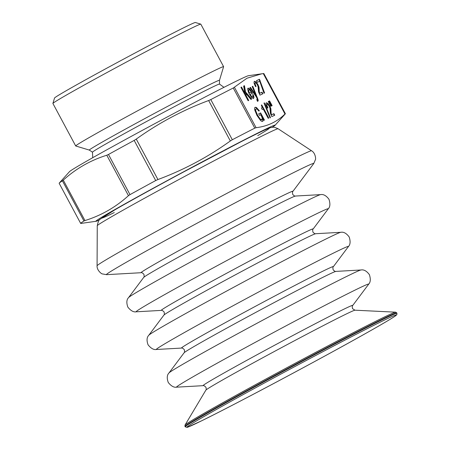 <?xml version="1.0" encoding="UTF-8"?>
<svg xmlns="http://www.w3.org/2000/svg" width="450" height="450" viewBox="0 0 450 450"><rect width="100%" height="100%" fill="white"/><g stroke="black" fill="none" stroke-linecap="round" stroke-linejoin="round"><path stroke-width="0.67" d="M252.81 97.054L251.246 96.615L249.862 94.506L252.506 93.234L250.251 89.629L248.991 88.352L248.062 88.177L247.635 88.847L248.344 91.969L249.418 94.224L251.775 97.706L253.547 98.516L253.997 97.211L253.142 94.517L252.607 94.764L253.069 96.278L252.787 97.065L251.572 96.441L250.189 94.331M253.412 98.561L253.671 97.386L252.619 94.787M252.816 94.691L253.142 94.517M252.169 93.392L249.924 89.803L248.67 88.526L247.877 88.307M251.246 92.177L249.159 93.189L249.48 93.015L248.608 90.737L248.811 89.629L249.919 90.208L251.246 92.177L249.48 93.015M249.159 93.189L248.282 90.917L248.788 89.64M84.96 220.562L83.948 220.972A116.128 2.43 151.8 0 0 80.691 223.442L59.158 183.291A116.128 2.43 -28.2 0 1 59.265 183.077A116.128 2.43 -28.2 0 1 62.421 180.821L63.276 180.124L84.96 220.562C101.205 215.511 115.706 207.214 128.464 195.671L129.994 194.631L108.467 154.479A116.128 2.43 -28.2 0 1 134.173 140.406L136.254 139.095L157.939 179.533L155.7 180.551A116.128 2.43 151.8 0 0 129.994 194.631M80.691 223.442A116.128 2.43 151.8 0 0 80.707 223.459L96.081 221.282A101.711 2.132 151.8 0 0 99.321 220.039M272.233 127.328A101.711 2.132 151.8 0 0 275.057 125.314A101.711 2.132 151.8 0 0 149.979 190.013A101.711 2.132 151.8 0 0 96.081 221.282M59.265 183.077L69.474 171.669A101.711 2.132 -28.2 0 1 112.567 146.621A101.711 2.132 -28.2 0 1 248.456 75.701L263.829 73.519A116.128 2.43 -28.2 0 1 263.846 73.541L285.373 113.687A116.128 2.43 151.8 0 0 285.356 113.67L284.974 114.002C277.116 121.798 267.486 126.354 256.084 127.682L254.784 128.149A116.128 2.43 151.8 0 0 232.318 139.736L230.333 140.968C207.939 157.072 183.808 169.926 157.939 179.533M75.701 145.963L52.909 103.466A83.914 1.755 -28.2 0 1 52.909 103.421L54.546 98.004A79.909 1.676 -28.2 0 1 124.177 58.809A79.909 1.676 -28.2 0 1 195.362 22.5L200.779 24.137A83.914 1.755 -28.2 0 1 200.812 24.159L223.599 66.656A83.914 1.755 -28.2 0 1 223.605 66.696L219.487 80.314A73.851 1.547 -28.2 0 0 153.675 113.811A73.851 1.547 -28.2 0 0 89.347 150.092L75.729 145.986A83.914 1.755 -28.2 0 1 75.701 145.963A83.914 1.755 -28.2 0 1 148.821 104.76A83.914 1.755 -28.2 0 1 223.599 66.656M136.254 139.095C158.648 122.996 182.779 110.138 208.648 100.53L210.791 99.585A116.128 2.43 -28.2 0 1 233.257 87.998L246.982 78.221L261.951 73.749M63.276 180.124C76.039 168.581 90.54 160.284 106.785 155.233L108.467 154.479M275.057 125.314L285.272 113.906A116.128 2.43 151.8 0 0 285.373 113.687M248.715 100.457L246.189 95.754L245.796 93.409L250.926 99.411L251.691 99.051L245.542 91.946L244.457 85.669L243.641 86.057L245.014 93.555L241.526 87.058L240.93 87.339L248.119 100.738L248.715 100.457M257.709 101.171C259.104 101.042 257.006 97.419 256.129 94.708L252.799 86.282L252.208 86.558L255.645 94.978L250.498 87.367L249.896 87.654L256.461 97.138C257.316 98.921 257.394 99.759 256.697 99.653L257.541 101.126A2.447 0.945 61.3 0 0 257.709 101.171L257.867 101.121M256.793 99.832L257.119 99.653L256.697 99.653M255.549 86.664L256.084 86.411L254.987 83.807L255.178 82.755L256.174 83.121L257.361 84.791L258.081 86.591L258.57 91.946L259.954 95.136L262.879 93.752L262.035 92.177L259.712 93.274L259.234 91.851L259.031 87.278L257.951 84.566L256.05 81.9L254.475 81.281L254.019 82.013L254.143 83.391L255.549 86.664M256.506 80.679L257.377 82.305L259.729 81.191L263.993 93.223L264.589 92.942L259.459 79.279L256.506 80.679M258.694 113.822L259.537 115.391L260.887 114.75L262.238 118.063L261.934 119.767L260.066 118.946L257.535 115.093L255.757 110.858L255.628 109.536L256.028 108.872L257.192 109.164L258.801 111.071L259.369 110.801L256.399 107.421L255.099 107.269L254.588 108.169L254.728 109.946L256.972 115.436L260.544 120.493L261.731 121.371L262.699 121.365L263.227 120.324L263.008 118.603L264.071 120.274L264.454 120.088L260.606 112.911L258.694 113.822M268.779 118.052L261.743 104.934L261.326 105.137C262.142 106.864 262.204 107.882 261.517 108.174L262.221 109.485L263.211 109.013L268.206 118.328L268.779 118.052M270.461 117.692L264.381 102.876L263.981 103.061L270.051 117.883L270.461 117.692M267.412 108.141L267.952 107.888L266.861 105.289L267.047 104.242L268.048 104.608L269.229 106.279L269.949 108.067L270.439 113.428L271.822 116.612L274.748 115.228L273.909 113.664L271.586 114.761L271.097 113.332L270.9 108.765L269.82 106.043L267.913 103.376L266.349 102.769L265.888 103.5L266.012 104.867L267.412 108.141M268.273 101.498L270.832 106.267L271.277 106.054L268.723 101.289L268.273 101.498M269.134 101.093L271.688 105.862L272.137 105.649L269.578 100.884L269.134 101.093M271.8 105.806L269.139 101.115M269.257 101.059L269.578 100.884M270.945 106.211L268.284 101.52M268.397 101.464L268.723 101.289M274.416 115.386L273.583 113.839L271.586 114.761M271.26 114.941L270.776 113.507L270.579 108.939L269.499 106.217L267.593 103.551L266.158 102.898M267.615 108.045L266.535 105.469L267.047 104.242M273.583 113.839L273.909 113.664M270.129 117.849L264.054 103.05L264.381 102.876M268.442 118.209L261.422 105.114L261.743 104.934M264.122 120.246L260.28 113.091L258.699 113.839M260.28 113.091L260.606 112.911M261.934 119.767L261.574 119.959L259.746 119.121L257.209 115.267L255.437 111.038L255.308 109.716L255.994 108.889M259.037 110.959L256.078 107.601L254.947 107.376M262.524 121.438L262.901 120.504L262.682 118.778L263.008 118.603M264.262 93.122L259.132 79.459L256.517 80.696M259.132 79.459L259.459 79.279M259.909 80.904L260.235 80.73M262.547 93.909L261.714 92.351L259.712 93.274M259.386 93.454L258.907 92.031L258.705 87.457L257.631 84.741L255.724 82.074L254.289 81.411M255.746 86.569L254.661 83.981L255.178 82.755M261.714 92.351L262.035 92.177M257.383 101.351C258.784 101.222 256.68 97.599 255.803 94.883L252.478 86.456L252.214 86.58M252.478 86.456L252.799 86.282M250.498 87.367L250.172 87.547L255.324 95.158L255.645 94.978M248.377 100.614L245.869 95.929L246.189 95.754M245.869 95.929L245.469 93.589L245.796 93.409M251.347 99.208L245.216 92.121L245.542 91.946M245.216 92.121L244.131 85.849L244.457 85.669M244.131 85.849L243.647 86.074M241.526 87.058L241.206 87.233L244.688 93.735L245.014 93.555M89.347 150.092L92.475 152.213A72.079 1.508 -28.2 0 1 92.475 152.207A72.079 1.508 -28.2 0 1 155.284 116.814A72.079 1.508 -28.2 0 1 219.521 84.088A72.079 1.508 -28.2 0 1 219.521 84.094L219.487 80.314M52.909 103.421A83.914 1.755 -28.2 0 1 126.034 62.263A83.914 1.755 -28.2 0 1 200.779 24.137M83.948 220.972L62.421 180.821M155.7 180.551L134.173 140.406M232.318 139.736L210.791 99.585M254.784 128.149L233.257 87.998M106.785 155.233L128.464 195.671M263.289 73.569L284.974 114.002M234.405 87.244L256.084 127.682M285.356 113.67L263.829 73.519M208.648 100.53L230.333 140.968M362.396 335.284A118.929 2.492 -28.2 0 1 189.287 426.577A118.929 2.492 -28.2 0 1 323.235 351.489A118.929 2.492 -28.2 0 1 362.396 335.284M185.197 426.825A120.133 2.514 -28.2 0 1 289.884 367.841A120.133 2.514 -28.2 0 1 396.945 313.29L396.9 314.572L394.971 316.226C390.577 319.213 379.727 325.564 362.413 335.272C316.704 360.973 232.751 405.636 201.701 420.767L187.2 427.359L185.197 426.825L184.961 426.381A120.133 2.514 -28.2 0 1 289.642 367.397A120.133 2.514 -28.2 0 1 396.703 312.846L396.945 313.29M395.601 312.171L354.971 310.196A84.651 1.772 151.8 0 0 308.931 333.101A84.651 1.772 151.8 0 0 230.074 375.739A84.651 1.772 151.8 0 0 205.852 390.156L185.012 425.087A119.548 2.503 -28.2 0 1 219.223 404.724A119.548 2.503 -28.2 0 1 330.587 344.514A119.548 2.503 -28.2 0 1 395.601 312.171L396.703 312.846M114.255 212.552A94.86 1.986 -28.2 0 1 130.725 200.846A94.86 1.986 -28.2 0 1 238.866 142.858A94.86 1.986 -28.2 0 1 257.732 135.619M278.1 128.751C272.413 126.236 273.521 127.513 270.838 127.569L268.374 128.396C263.903 130.236 254.464 134.848 240.058 142.245L183.538 171.99C154.417 187.633 131.58 200.216 115.026 209.739L99.849 219.454C99.051 219.392 98.184 221.484 97.256 225.72A102.611 2.149 -28.2 0 1 186.677 175.359A102.611 2.149 -28.2 0 1 278.1 128.751L311.552 150.767C315.54 152.966 315.945 159.306 315.416 159.671L313.729 163.575A117.658 2.464 151.8 0 0 253.479 193.224A117.658 2.464 151.8 0 0 140.085 254.469A117.658 2.464 151.8 0 0 106.549 274.663L102.364 273.909C101.767 274.146 96.711 270.298 97.082 265.759A121.686 2.548 -28.2 0 1 203.124 206.044A121.686 2.548 -28.2 0 1 311.552 150.767M128.621 297.551A109.018 2.284 -28.2 0 1 159.789 279.028A109.018 2.284 -28.2 0 1 260.893 224.359A109.018 2.284 -28.2 0 1 320.58 194.625C323.438 194.057 326.239 195.615 328.978 199.294C330.39 203.721 330.137 206.916 328.219 208.879A109.018 2.284 151.8 0 0 272.396 236.351A109.018 2.284 151.8 0 0 167.333 293.096A109.018 2.284 151.8 0 0 136.26 311.805C133.566 312.317 130.764 310.759 127.862 307.136C126.309 302.816 126.562 299.621 128.621 297.551L143.691 277.425A86.198 1.806 151.8 0 1 168.339 262.778A86.198 1.806 151.8 0 1 248.282 219.549A86.198 1.806 151.8 0 1 295.476 196.042C295.121 196.414 294.204 195.891 292.736 194.473C292.365 192.465 292.438 191.413 292.944 191.323L313.729 163.575M205.852 390.156C206.319 389.812 206.336 388.839 205.903 387.242C204.429 385.813 203.518 385.29 203.164 385.667A84.938 1.778 -28.2 0 1 227.374 371.093A84.938 1.778 -28.2 0 1 309.229 326.88A84.938 1.778 -28.2 0 1 352.721 305.477L368.629 284.237A109.018 2.284 151.8 0 0 312.806 311.709A109.018 2.284 151.8 0 0 207.743 368.454A109.018 2.284 151.8 0 0 176.67 387.163C173.976 387.675 171.174 386.117 168.266 382.494C166.719 378.174 166.972 374.979 169.026 372.909A109.018 2.284 -28.2 0 1 200.199 354.386A109.018 2.284 -28.2 0 1 301.303 299.717A109.018 2.284 -28.2 0 1 360.984 269.983C363.848 269.415 366.643 270.973 369.388 274.652C370.794 279.079 370.541 282.274 368.629 284.237M333.354 266.681C332.843 266.771 332.775 267.823 333.146 269.831C334.614 271.249 335.526 271.772 335.88 271.401A86.198 1.806 151.8 0 0 288.686 294.907A86.198 1.806 151.8 0 0 208.744 338.136A86.198 1.806 151.8 0 0 184.101 352.783C184.607 352.693 184.674 351.647 184.303 349.639C182.835 348.216 181.924 347.692 181.569 348.069A86.198 1.806 -28.2 0 1 206.139 333.276A86.198 1.806 -28.2 0 1 289.215 288.405A86.198 1.806 -28.2 0 1 333.354 266.681L348.424 246.555A109.018 2.284 151.8 0 0 292.601 274.028A109.018 2.284 151.8 0 0 187.537 330.772A109.018 2.284 151.8 0 0 156.465 349.481C153.771 349.993 150.969 348.435 148.067 344.812C146.514 340.493 146.768 337.298 148.826 335.233A109.018 2.284 -28.2 0 1 179.994 316.704A109.018 2.284 -28.2 0 1 281.098 262.035A109.018 2.284 -28.2 0 1 340.779 232.307C343.642 231.733 346.444 233.291 349.183 236.976C350.595 241.403 350.342 244.592 348.424 246.555M143.691 277.425C144.203 277.335 144.27 276.289 143.899 274.281C142.431 272.858 141.519 272.334 141.159 272.711A86.198 1.806 -28.2 0 1 165.729 257.918A86.198 1.806 -28.2 0 1 248.805 213.047A86.198 1.806 -28.2 0 1 292.944 191.323M313.149 229.005C312.637 229.095 312.57 230.141 312.941 232.149C314.409 233.572 315.321 234.096 315.681 233.719A86.198 1.806 151.8 0 0 268.487 257.231A86.198 1.806 151.8 0 0 188.539 300.459A86.198 1.806 151.8 0 0 163.896 315.107C164.402 315.017 164.475 313.965 164.104 311.957C162.636 310.539 161.724 310.016 161.364 310.387A86.198 1.806 -28.2 0 1 185.934 295.594A86.198 1.806 -28.2 0 1 269.01 250.729A86.198 1.806 -28.2 0 1 313.149 229.005L328.219 208.879M92.475 152.207L92.728 157.697M223.954 87.334L219.521 84.088M185.012 425.087L184.961 426.381M354.971 310.196L352.513 308.632C352.142 306.613 352.209 305.561 352.721 305.477M181.569 348.069L156.465 349.481M184.101 352.783L169.026 372.909M335.88 271.401L360.984 269.983M203.164 385.667L176.67 387.163M163.896 315.107L148.826 335.233M315.681 233.719L340.779 232.307M161.364 310.387L136.26 311.805M295.476 196.042L320.58 194.625M141.159 272.711L106.549 274.663M97.256 225.72L97.082 265.759"/></g></svg>
